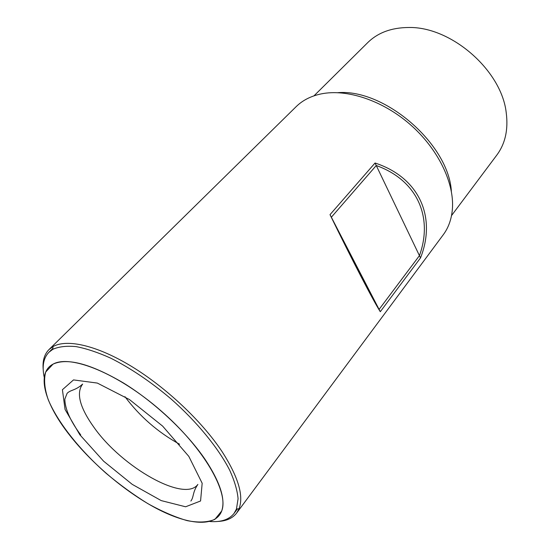 <?xml version="1.0" encoding="UTF-8"?>
<svg xmlns="http://www.w3.org/2000/svg" width="550" height="550" viewBox="0 0 550 550"><rect width="100%" height="100%" fill="white"/><g stroke="black" fill="none" stroke-linecap="round" stroke-linejoin="round"><path stroke-width="0.82" d="M209.736 521.51C221.024 522.349 229.137 519.64 234.073 513.384L236.452 509.059L238.081 498.761C237.353 490.497 234.575 481.016 229.749 470.312C218.446 448.14 197.12 421.994 171.016 398.915C150.714 381.734 130.57 368.129 110.578 358.091C97.907 352.413 86.426 348.583 76.12 346.617C66.688 345.723 58.953 346.603 52.91 349.264L48.957 352.22C43.436 357.967 41.869 366.376 44.254 377.444M376.255 165.522L419.437 255.64C433.379 217.25 417.299 180.18 376.255 165.522L331.354 217.229L379.087 309.403C372.144 298.341 351.876 259.339 331.354 217.229M419.437 255.64L379.087 309.403M67.437 432.328C89.671 461.663 124.231 491.267 156.097 508.234C187.832 525.058 215.353 527.725 221.691 511.005C229.199 492.422 203.603 447.803 160.806 410.644C118.113 373.368 70.386 354.159 53.02 364.155C36.341 372.797 44.254 401.919 67.437 432.328M124.939 396.667C139.748 416.439 157.96 432.3 179.589 444.242C157.96 432.3 139.748 416.439 124.939 396.667M43.209 369.524C42.398 360.979 44.309 354.337 48.95 349.607L52.896 346.644C66.797 338.656 96.752 345.283 131.388 366.314C165.983 387.344 201.919 421.245 222.028 451.55C238.267 476.843 243.946 495.901 239.044 508.716L236.658 513.033C232.609 518.279 226.298 521.091 217.724 521.455M236.658 513.033L443.279 234.733C448.663 227.487 451.715 218.673 452.451 208.292C454.19 182.27 437.745 148.5 410.039 124.376C382.332 100.258 346.624 88.612 321.083 93.919C310.901 96.078 302.596 100.313 296.161 106.645L48.95 349.607M375.052 163.006L420.523 257.909C436.569 217.278 419.492 177.567 375.052 163.006L330.014 214.651L380.284 311.719C373.519 301.235 351.752 259.353 330.014 214.651M420.523 257.909L380.284 311.719M451.529 215.586L496.842 155.045C505.292 143.632 508.413 129.484 506.213 112.606C501.504 70.283 451.027 26.338 408.457 27.5C391.435 27.644 377.85 32.684 367.716 42.625L313.988 95.838M205.294 459.676C220.199 482.336 225.665 499.441 221.691 511.005L214.899 519.344C207.728 522.39 198.468 522.816 187.11 520.63C174.907 517.062 161.824 511.39 147.847 503.628C133.705 494.869 119.824 484.791 106.191 473.371C79.599 449.817 57.881 422.586 48.242 399.733C44.516 388.781 43.663 379.548 45.698 372.027L53.02 364.155C67.341 357.548 90.881 363.859 123.626 383.082C154.639 402.208 186.89 432.541 205.294 459.676M79.853 434.789L103.606 461.182L132.254 484.378L161.219 500.603L185.604 506.784L200.564 500.988L202.173 483.264L188.836 456.411L162.628 426.106L129.463 399.554L97.336 383.075L73.514 379.913L62.411 389.723L65.058 409.454L79.853 434.789L103.606 461.182L132.254 484.378L161.219 500.603L185.604 506.784L200.564 500.988L202.173 483.264L188.836 456.411L162.628 426.106L129.463 399.554L97.336 383.075L73.514 379.913L62.411 389.723L65.058 409.454L79.853 434.789M94.222 427.714C122.107 467.17 184.553 502.899 197.876 484.413C192.349 492.408 193.971 496.98 190.871 501.043C193.971 496.98 192.349 492.408 197.876 484.413C184.553 502.899 122.107 467.17 94.222 427.714C79.805 407.646 75.941 393.099 82.638 384.086C75.941 393.099 79.805 407.646 94.222 427.714M451.371 191.441C448.848 144.368 384.897 88.688 337.92 92.668M52.903 348.329L48.957 352.22M237.38 508.936L234.073 513.384M239.044 508.716L236.452 509.059M52.896 346.644L52.91 349.264M82.638 384.086C75.474 390.658 70.723 389.675 67.127 393.305L64.817 399.128C65.044 409.028 70.338 420.949 80.706 434.885C70.338 420.949 65.044 409.028 64.817 399.128L67.127 393.305C70.723 389.675 75.474 390.658 82.638 384.086"/></g></svg>

